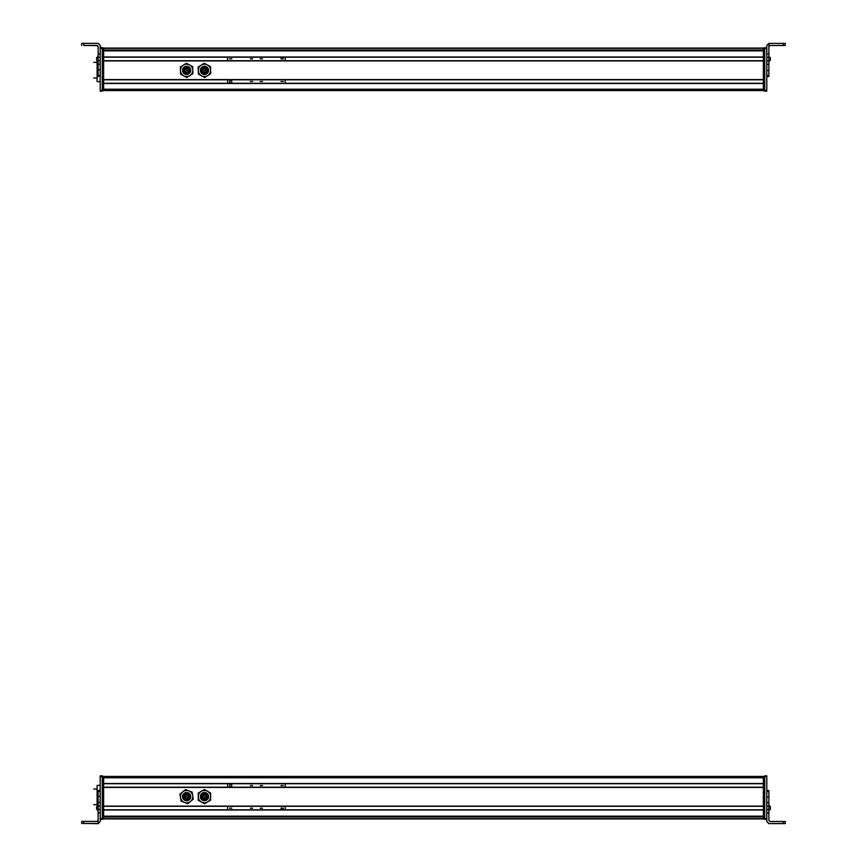 <?xml version="1.0" encoding="UTF-8"?>
<svg xmlns="http://www.w3.org/2000/svg" width="867" height="867" viewBox="0 0 867 867"><rect width="100%" height="100%" fill="white"/><g stroke="black" fill="none" stroke-linecap="round" stroke-linejoin="round"><path stroke-width="1.3" d="M103.628 776.409L763.372 776.409L763.372 816.356L103.628 816.346L763.372 816.356M763.372 777.775L103.628 777.775L103.628 783.508L763.372 783.508M103.628 783.714L763.372 783.714L103.628 783.714M103.628 787.203L763.372 787.203L103.628 787.203M763.372 787.409L103.628 787.409L103.628 806.093L763.372 806.093M103.628 806.299L763.372 806.299M103.628 809.8L763.372 809.8M763.372 810.006L103.628 810.006L103.628 816.15L763.372 816.15M763.372 816.822L763.372 818.925L103.628 818.925L763.372 818.925M190.577 797.727A4.118 4.118 0 0 0 187.695 792.666A4.118 4.118 0 0 0 182.634 795.548A4.118 4.118 0 0 0 185.516 800.609A4.118 4.118 0 0 0 190.577 797.727M187.749 793.186L190.111 797.597C186.535 801.476 184.205 800.837 183.1 795.678C184.205 800.837 186.535 801.476 190.111 797.597A3.631 3.631 0 0 0 187.565 793.132A3.631 3.631 0 0 0 183.1 795.678M189.353 797.391C186.557 800.425 184.725 799.927 183.858 795.884C186.665 792.85 188.497 793.348 189.353 797.391M186.503 795.072L185.841 794.887M184.736 797.293L185.397 797.467M187.229 797.976L187.89 798.16M188.605 796.957L187.944 796.773M187.5 795.342L188.161 795.527M184.725 795.895L185.386 796.079M185.82 798.204L186.481 798.377M186.275 796.545L186.936 796.73L186.275 796.545M180.52 797.651L181.105 801.162L184.433 802.419A6.177 6.177 0 0 1 182.688 791.874L185.44 789.609L188.778 790.856L192.116 792.113L192.702 795.624L193.276 799.146L190.523 801.411L187.771 803.666L184.433 802.419A6.177 6.177 0 0 0 192.702 795.624A6.177 6.177 0 0 0 182.688 791.874L179.935 794.129L180.52 797.651M190.664 795.96A4.118 4.118 0 0 0 185.939 792.579A4.118 4.118 0 0 0 182.547 797.315A4.118 4.118 0 0 0 187.283 800.696A4.118 4.118 0 0 0 190.664 795.96M205.186 800.685A4.118 4.118 0 0 0 208.481 795.884A4.118 4.118 0 0 0 203.68 792.59A4.118 4.118 0 0 0 200.396 797.391A4.118 4.118 0 0 0 205.186 800.685M208.047 796.166L205.1 800.208C200.049 798.691 199.605 796.307 203.778 793.067C199.605 796.307 200.049 798.691 205.1 800.208A3.631 3.631 0 0 0 208.015 795.971A3.631 3.631 0 0 0 203.778 793.067M204.959 799.439C201.003 798.247 200.656 796.383 203.918 793.836C207.874 795.028 208.221 796.903 204.959 799.439M205.674 795.191L205.804 795.863M203.03 795.234L203.16 795.906L203.03 795.234M203.507 797.781L203.637 798.453M205.024 798.572L204.894 797.9L205.024 798.572M205.988 796.871L206.118 797.542M204.287 794.627L204.406 795.299M202.694 796.61L202.813 797.293M204.374 796.296L204.504 796.979M210.616 796.643L210.616 793.077L207.527 791.289A6.177 6.177 0 0 1 207.527 801.986L204.439 803.763L198.261 800.198L198.261 793.077L204.439 789.512L207.527 791.289A6.177 6.177 0 0 0 198.261 796.643A6.177 6.177 0 0 0 207.527 801.986L210.616 800.198L210.616 796.643M200.32 796.643A4.118 4.118 0 0 0 204.439 800.75A4.118 4.118 0 0 0 208.557 796.643A4.118 4.118 0 0 0 204.439 792.525A4.118 4.118 0 0 0 200.32 796.643M98.134 812.943L100.193 812.943L100.193 821.591L98.134 823.65L81.682 823.444L98.134 823.433L98.134 809.475L100.193 809.475L100.193 775.857L102.252 775.857L102.252 819.413L100.193 819.413L102.252 819.413M100.193 791.398L98.134 791.398L98.134 790.466L98.134 809.475M100.193 812.943L100.193 809.475M98.134 820.345L97.104 821.374L81.682 821.385L81.682 823.444M100.193 821.374L98.134 823.65M97.104 805.942L96.627 809.225M96.627 806.939L98.134 805.443M96.627 807.372L96.627 809.171M96.627 808.662L96.627 808.077M96.627 806.776L96.627 809.269M100.193 785.35L97.104 785.35L97.104 806.082M97.104 791.148L98.134 791.148M97.104 802.625L98.134 802.625M102.252 819.066L103.628 819.066L102.252 819.066L103.628 819.066L103.628 776.268L102.252 776.268M113.913 816.931L113.913 816.356M281.006 808.131A1.127 1.127 0 0 0 282.133 809.269A1.127 1.127 0 0 0 283.271 808.142L281.006 808.131M285.21 809.8L285.221 806.299M227.609 806.299L227.598 809.8M260.208 808.217L262.473 808.228L260.208 808.217M250.346 808.207L252.611 808.207L250.346 808.207M229.582 808.163L231.836 808.174L229.582 808.163M231.836 785.426A1.127 1.127 0 0 1 230.709 786.553A1.127 1.127 0 0 1 229.582 785.426A1.127 1.127 0 0 1 230.709 784.288A1.127 1.127 0 0 1 231.836 785.426M227.631 787.203L227.631 783.714M285.232 783.714L285.232 787.203M252.633 785.545L250.368 785.545L252.633 785.545M262.495 785.545L260.23 785.545L262.495 785.545M283.271 785.545L281.006 785.545L283.271 785.545M766.807 775.835L764.748 775.835L766.807 775.835L766.807 821.558L768.866 823.607L785.318 823.585L773.667 823.574M764.748 775.835L764.748 819.315L766.807 819.315L764.748 819.315M785.318 823.563L783.269 823.563L785.318 823.563L785.318 821.482L769.896 821.472L768.866 820.442L768.866 806.104L766.807 806.104M766.807 802.636L768.866 802.636L768.866 790.552L766.807 790.552M766.807 796.784L766.807 791.495L768.866 791.495L768.866 790.552M768.866 802.636L768.866 806.104M768.866 812.91L766.807 812.91M783.269 821.472L783.269 823.531L768.866 823.531L766.807 821.472M768.866 797.022L766.807 797.022M783.269 823.574L773.667 823.563M768.866 805.4L770.373 806.624L770.373 809.095M770.373 806.819L770.373 807.459M770.373 808.011L770.373 809.149M764.748 818.383L763.372 818.383L763.372 776.268L764.748 776.268M763.372 818.383L763.372 819.066L764.748 819.066M103.628 48.075L763.372 48.075L763.372 50.178M763.372 50.644L103.628 50.644L763.372 50.654L763.372 90.591L103.628 90.591M763.372 50.85L103.628 50.85L103.628 56.994L763.372 56.994M103.628 57.2L763.372 57.2M103.628 60.701L763.372 60.701L103.628 60.701M763.372 60.907L103.628 60.907L103.628 79.591L763.372 79.591M103.628 79.797L763.372 79.797M103.628 83.286L763.372 83.286M763.372 83.492L103.628 83.492L103.628 89.225L763.372 89.225M200.721 68.601A4.118 4.118 0 0 0 202.672 74.074A4.118 4.118 0 0 0 208.156 72.124A4.118 4.118 0 0 0 206.205 66.64A4.118 4.118 0 0 0 200.721 68.601M202.705 73.554L201.155 68.807C205.36 65.61 207.549 66.651 207.722 71.918C207.549 66.651 205.36 65.61 201.155 68.807A3.631 3.631 0 0 0 202.878 73.641A3.631 3.631 0 0 0 207.722 71.918M201.87 69.143C205.154 66.64 206.866 67.453 207.007 71.582C203.723 74.085 202.011 73.272 201.87 69.143M204.883 72.221L204.265 71.928M206.4 70.043L205.782 69.75L206.4 70.043M204.059 68.937L203.442 68.645L204.059 68.937M202.531 69.696L203.149 69.989M202.715 71.192L203.333 71.484M206.162 71.419L205.533 71.127L206.162 71.419M204.861 68.666L205.479 68.959M204.753 70.509L204.124 70.216L204.753 70.509M201.177 65.123L198.153 66.997L198.272 70.563A6.177 6.177 0 0 1 207.354 64.917L210.497 66.596L210.724 73.728L204.666 77.488L198.38 74.129L198.272 70.563A6.177 6.177 0 0 0 207.701 75.602A6.177 6.177 0 0 0 207.354 64.917L204.211 63.237L201.177 65.123M206.606 73.858A4.118 4.118 0 0 0 207.928 68.19A4.118 4.118 0 0 0 202.271 66.867A4.118 4.118 0 0 0 200.938 72.535A4.118 4.118 0 0 0 206.606 73.858M98.134 53.971L98.134 60.766L100.193 60.766L100.193 53.971L98.134 53.971L98.134 46.439L97.104 45.409L83.731 45.409L83.731 43.35L98.134 43.35L100.193 45.409L100.193 48.357L100.193 47.663L102.252 47.663L100.193 47.587L102.252 47.587M98.134 76.35L98.134 75.396L100.193 75.396L100.193 64.245L98.134 64.245L98.134 76.35L100.193 76.35M98.134 64.245L98.134 60.766M100.193 64.245L100.193 60.766M98.134 46.655L97.104 45.626L83.731 45.409M98.134 69.859L100.193 69.859M83.731 43.35L81.682 43.361L81.682 45.42M93.333 45.507L83.731 45.507L93.333 45.507M96.627 57.97L96.627 60.235M98.134 56.496L96.627 58.338M100.193 91.143L102.252 91.143L100.193 91.143L100.193 70.097M98.134 57.298L100.193 57.298L100.193 48.357L102.252 48.357L102.252 47.663M102.252 90.049L103.628 90.049L103.628 90.732L102.252 90.732L103.628 90.732L102.252 90.732L102.252 48.357M102.252 91.143L102.252 90.461L100.193 90.461M97.104 61.058L97.104 81.65L100.193 81.65M97.104 75.949L98.134 75.949M98.134 64.472L97.104 64.472M103.628 90.049L103.628 47.934L102.252 47.934M281.006 58.869A1.127 1.127 0 0 1 282.133 57.731A1.127 1.127 0 0 1 283.271 58.858L281.006 58.869M227.609 60.701L227.598 57.2M285.21 57.2L285.221 60.701M262.473 58.772L260.208 58.783L262.473 58.772M252.611 58.793L250.346 58.793L252.611 58.793M231.836 58.826L229.582 58.837L231.836 58.826M231.836 81.574A1.127 1.127 0 0 0 230.709 80.447A1.127 1.127 0 0 0 229.582 81.574A1.127 1.127 0 0 0 230.709 82.712A1.127 1.127 0 0 0 231.836 81.574M285.232 83.286L285.232 79.797M227.631 79.797L227.631 83.286M250.368 81.455L252.633 81.455L250.368 81.455M260.23 81.455L262.495 81.455L260.23 81.455M281.006 81.455L283.271 81.455L281.006 81.455M189.179 71.582C189.039 67.453 187.326 66.64 184.032 69.143C184.172 73.272 185.885 74.085 189.179 71.582A2.85 2.85 0 0 0 187.825 67.789A2.85 2.85 0 0 0 184.032 69.143M187.077 73.164L187.901 72.904M187.034 68.666L187.651 68.959M188.323 71.419L187.705 71.127M184.888 71.192L185.505 71.484M184.704 69.696L185.321 69.989M186.232 68.937L185.614 68.645L186.232 68.937M188.572 70.043L187.944 69.75L188.572 70.043M186.438 71.928L187.055 72.221L186.438 71.928M187.987 66.997A3.631 3.631 0 0 0 183.327 68.807C183.501 74.074 185.69 75.115 189.895 71.918C189.71 66.651 187.521 65.61 183.327 68.807A3.631 3.631 0 0 0 183.631 72.449M186.297 70.216L186.914 70.509L186.297 70.216M183.663 72.503A3.631 3.631 0 0 0 185.018 73.63M185.224 73.728A3.631 3.631 0 0 0 189.58 68.265M189.548 68.233A3.631 3.631 0 0 0 188.204 67.095M188.551 73.988A4.118 4.118 0 0 0 190.101 68.19A4.118 4.118 0 0 0 182.894 68.591C183.089 74.573 185.571 75.743 190.328 72.124C190.122 66.152 187.64 64.982 182.894 68.601A4.118 4.118 0 0 0 188.507 74.009M192.658 66.596L192.897 73.728L186.839 77.488L180.553 74.129L180.325 66.997L183.349 65.123A6.177 6.177 0 0 1 189.515 64.917L192.658 66.596M186.372 63.237L183.349 65.123A6.177 6.177 0 0 0 183.696 75.808A6.177 6.177 0 0 0 192.777 70.162A6.177 6.177 0 0 0 189.515 64.917L186.372 63.237M764.748 48.368L766.807 48.368L766.807 91.165L764.748 91.165L764.748 47.685L766.807 47.685M768.866 46.471L769.896 45.442L785.318 45.474L785.318 43.393L768.866 43.393L768.866 57.341L766.807 57.341M766.807 70.585L766.807 75.429L768.866 75.429L768.866 76.383L768.866 57.341M768.866 76.426L766.807 76.448M768.866 75.505L768.866 76.448L768.866 75.505M768.866 43.393L766.807 45.442L766.807 53.884L768.866 53.884M768.866 46.558L769.896 45.528L783.269 45.496M785.318 45.496L785.318 43.437M785.318 45.474L783.269 45.485L783.269 43.393M770.373 60.007L768.866 61.655M770.373 60.235L770.373 58.739M770.373 59.736L770.373 58.783M770.373 58.989L770.373 59.541M770.373 60.126L770.373 57.851M768.866 56.388L770.373 57.796M763.372 90.049L763.372 48.617L764.748 48.617L764.748 90.049L763.372 90.049L763.372 90.732L764.748 90.732M764.748 47.934L763.372 47.934L763.372 48.617M113.913 816.822L753.087 816.822L113.913 816.822M103.628 816.974L763.372 816.974M103.628 818.665L763.372 818.665M83.731 823.433L83.731 821.374M98.134 806.007L100.193 806.007M98.134 802.484L100.193 802.484M98.134 796.372L100.193 796.372M98.134 790.466L100.193 790.466M100.193 818.73L102.252 818.73M100.193 776.615L102.252 776.615M100.193 775.932L102.252 775.932M102.252 818.383L103.628 818.383M102.252 776.951L103.628 776.951M766.807 776.529L764.748 776.529M766.807 818.632L764.748 818.632M768.866 809.572L766.807 809.572M764.748 776.951L763.372 776.951M103.628 48.335L763.372 48.335M103.628 50.026L763.372 50.026M113.913 50.178L753.087 50.178L113.913 50.178M102.252 48.617L103.628 48.617M766.807 90.471L764.748 90.471M768.866 60.809L766.807 60.809M768.866 64.342L766.807 64.342M768.866 70.444L766.807 70.444M98.134 790.411L100.193 790.411M98.134 810.656L96.627 809.366M100.193 775.857L102.252 775.857M93.679 788.981L97.104 788.981M93.679 804.684L97.104 804.684M768.866 790.509L766.807 790.509M768.866 805.345L770.373 806.624M768.866 810.612L770.373 809.334M98.134 76.394L100.193 76.394M98.134 61.709L96.627 60.43M98.134 56.344L96.627 57.634M93.679 78.019L97.104 78.019M93.679 62.316L97.104 62.316M768.866 76.491L766.807 76.491M768.866 56.442L770.373 57.721"/></g></svg>
